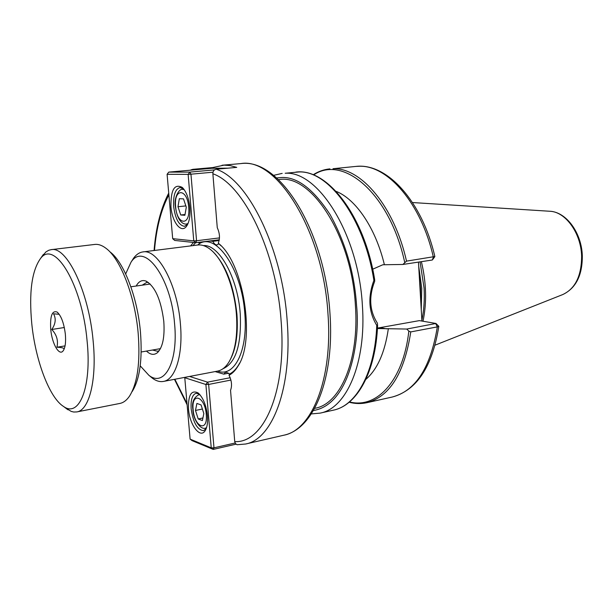 <?xml version="1.0" encoding="UTF-8"?>
<svg xmlns="http://www.w3.org/2000/svg" width="613" height="613" viewBox="0 0 613 613"><rect width="100%" height="100%" fill="white"/><g stroke="black" fill="none" stroke-linecap="round" stroke-linejoin="round"><path stroke-width="0.92" d="M216.205 169.219C247.997 179.318 282.501 248.924 287.19 321.143C292.501 387.401 272.509 439.306 245.606 444.019L237.078 444.724L235.461 443.605L234.733 441.598C263.613 443.505 286.861 391.37 281.137 321.342C276.547 251.598 243.53 184.161 212.872 173.77C212.872 171.211 213.983 169.694 216.205 169.219L236.741 167.38L230.319 165.625L224.059 165.135L212.765 167.564L192.704 169.334L190.819 170.153M136.17 286.033C138.76 281.306 142.032 279.658 145.994 281.091C155.112 286.432 161.043 299.857 163.794 321.358C164.851 337.073 162.698 347.533 157.334 352.743C154.009 355.325 150.384 354.774 146.461 351.08M148.423 282.47L146.637 282.447L142.216 285.175M140.216 365.838L148.859 375.279C164.261 387.638 178.329 362.314 174.598 323.955C171.165 277.168 143.994 241.338 130.975 262.272L125.673 273.919M131.764 261.038L133.626 258.127C136.324 254.472 139.427 252.403 142.936 251.92C157.847 248.656 177.425 284.7 180.398 323.771C183.264 354.682 175.356 379.761 163.433 381.432C159.947 382.06 156.353 381.048 152.66 378.405L149.993 376.213M197.961 242.441L199.869 243.07L201.547 241.989M163.433 381.432L217.584 371.11C221.998 370.244 225.837 367.133 229.101 361.77C235.354 350.743 237.798 335.012 236.426 314.584C234.434 287.819 223.676 260.632 211.462 250.342C206.704 246.257 202.091 244.48 197.624 245.024L142.936 251.92M230.473 359.249C236.089 348.36 238.242 333.372 236.932 314.285C233.959 286.279 226.166 265.628 213.554 252.318M314.638 408.35L315.281 408.212C340.422 403.844 359.394 360.076 355.41 305.512C351.701 235.79 311.12 173.648 279.091 179.563L278.44 179.632M421.384 261.667C426.387 282.67 426.924 302.531 423.008 321.243M373.876 280.394C367.731 297.159 368.689 312.14 376.75 325.342L377.593 325.61L377.409 323.174C369.516 310.868 368.628 296.861 374.727 281.16L374.65 279.49L373.876 280.394C364.268 218.443 328.468 170.291 298.822 171.962L285.191 173.257C318.408 170.659 358.651 234.794 362.39 305.504C366.52 362.704 346.498 408.473 320.124 413.124L333.449 410.151C356.352 405.691 375.087 372.114 376.75 325.342M234.733 441.598L230.542 390.297C232.227 385.784 231.729 380.773 229.047 375.248C232.465 373.47 235.484 370.359 238.128 365.915C255.744 339.809 243.583 263.008 218.772 243.614L218.266 243.177C220.144 238.419 219.814 233.262 217.27 227.714L212.872 173.77M193.47 242.457L190.589 245.913M215.132 371.578L223.776 374.145L225.944 371.961L229.469 374.045L229.047 375.248M229.469 374.045C232.971 372.336 236.066 369.218 238.748 364.689L239.614 363.134M221.048 245.805L218.266 243.177M195.616 242.687L192.896 245.621M418.464 262.103L421.92 321.051M435.981 323.48L438.808 326.331L437.33 326.89L410.756 331.917L408.833 331.112C403.331 380.888 376.604 409.07 349.517 401.929M377.462 328.093L419.376 320.622L435.973 323.465L406.771 329.043L377.439 328.53M355.862 166.422L333.02 168.721C361.026 167.433 394.297 206.451 406.511 261.13L434.847 256.533C422.204 201.539 387.109 162.598 355.862 166.422L359.049 166.261C387.592 164.905 421.223 203.263 433.36 257.115L432.372 259.958L434.816 256.671M372.689 269.214L382.819 264.762L402.864 264.464L432.088 260.042M406.771 329.043L408.833 331.112M388.358 328.599C384.91 352.421 377.409 369.355 365.846 379.401M384.343 264.532C375.6 228.044 355.785 199.049 336.085 191.348M406.511 261.13L402.864 264.464M209.569 240.986L212.849 241.33C214.129 243.836 215.538 245.031 217.079 244.924L218.841 243.821M152.476 350.031L157.526 351.257L159.219 350.682M228.749 373.187L223.776 374.145M212.818 168.268L212.765 167.564M219.17 240.534L212.849 241.33M189.846 207.684C190.398 215.784 189.356 221.875 186.712 225.967C181.425 234.143 172.031 222.312 170.95 206.658C170.713 189.838 174.467 183.425 182.237 187.417C186.306 191.532 188.842 198.29 189.846 207.684M183.555 188.827L180 187.532C175.234 189.065 173.119 195.386 173.663 206.512C175.318 218.91 178.935 225.515 184.513 226.32L187.678 224.32M213.002 172.192L190.957 174.192L196.558 240.748L219.477 237.905M227.875 168.177L211.96 168.276L168.767 172.107L189.846 172.1L214.496 169.885M219.301 239.775L195.792 242.71L174.682 240.434L172.69 238.656L193.762 240.878L188.137 174.36L167.096 174.299L172.69 238.656M190.957 174.192L189.846 172.1L188.137 174.36L190.957 174.192M196.558 240.748L193.762 240.878L195.792 242.71L196.558 240.748M167.096 174.299L168.767 172.107M207.462 415.882C207.922 422.165 207.24 426.962 205.401 430.28C200.543 439.475 189.57 425.223 188.505 408.917C188.099 395.101 191.256 389.745 197.968 392.856C203.01 397.308 206.167 404.986 207.462 415.882M199.348 394.075L196.068 393.278C192.26 394.68 190.628 399.875 191.156 408.871C193.195 422.618 197.309 429.882 203.485 430.655L206.206 428.594M230.925 380.06L208.65 384.443L213.983 447.827L235.101 443M189.555 376.451L207.546 382.144L230.204 377.723M236.013 444.172L213.209 449.406L192.038 440.624L190.107 439.115L211.24 447.858L205.891 384.497L184.774 377.723L190.107 439.115M208.65 384.443L207.546 382.144L205.891 384.497L208.65 384.443M213.983 447.827L211.24 447.858L213.209 449.406L213.983 447.827M184.774 377.723L185.065 377.309M59.223 314.308L53.523 313.802C56.212 318.53 55.637 323.756 51.791 329.488C56.733 334.798 58.442 340.713 56.917 347.234C61.706 347.418 64.112 348.046 64.12 349.111M65.33 334.047C66.02 342.046 65.307 347.609 63.2 350.751C59.285 356.482 52.021 343.839 50.749 329.518C49.952 316.086 52.059 310.27 57.078 312.055C61.162 315.657 63.913 322.99 65.33 334.047M87.084 340.813C82.165 284.194 54.051 238.495 40.236 258.916C31.73 271.237 28.911 292.807 31.769 323.618C35.385 360.191 49.392 397.799 63.591 406.496C79.322 417.951 91.927 386.857 87.084 340.813M41.362 257.299L45.96 251.889L48.772 250.265L51.17 249.66C66.763 245.951 88.778 291.474 93.107 340.629C97.076 379.439 89.345 410.25 76.847 411.921L73.752 412.028L71.208 411.407L65.162 407.683M110.049 251.92C123.78 261.95 137.465 297.144 140.446 332.024C142.553 359.57 139.787 379.424 132.155 391.584M76.847 411.921L119.903 403.431C123.451 402.726 126.638 400.32 129.458 396.22C137.504 383.424 140.408 362.413 138.17 333.188C134.99 296.186 120.5 258.87 106.057 248.349C102.103 245.315 98.333 244.012 94.739 244.441L51.17 249.66M65.055 345.885L56.917 347.234M64.311 327.518L51.791 329.488M180.735 214.987L177.977 206.742L179.333 198.704L183.502 198.873L186.298 207.194L184.896 215.27L180.735 214.987L185.026 214.519M185.869 205.907L177.977 206.742M198.221 418.97L195.486 410.457L196.888 403.438L201.064 404.917L203.838 413.514L202.397 420.549L198.221 418.97L202.926 417.966M202.39 409.017L195.486 410.457M581.622 256.165C581.055 232.955 565.332 211.477 549.57 211.24C566.466 211.776 581.699 233.132 582.319 255.874C582.411 275.344 575.891 288.24 562.765 294.562C575.255 288.708 581.538 275.911 581.622 256.165M421.254 309.764L421.752 288.256L418.702 266.172M420.074 261.858L424.066 288.041C424.702 299.527 423.974 310.27 421.874 320.277M419.3 276.386L420.533 288.462L420.702 300.362M276.609 177.946L282.133 177.479C297.634 177.065 313.641 189.455 330.131 214.642C345.64 242.878 354.452 273.229 356.582 305.703C360.337 340.085 350.1 404.595 313.412 410.518M240.825 163.594C280.064 157.786 324.913 231.438 329.963 313.396C334.591 377.386 314.469 428.893 283.819 435.215C311.772 430.211 332.905 379.026 327.993 314.14C323.227 230.909 276.57 156.959 240.825 163.594L222.021 165.242M222.902 368.796C235.844 363.072 241.622 344.721 240.242 313.741C237.783 277.697 218.925 244.112 203.401 245.583M217.692 371.087C234.166 377.838 248.096 350.782 244.802 313.588C241.836 267.705 214.312 230.021 197.738 245.008M168.889 194.857C161.15 209.5 156.346 228.036 154.484 250.464M174.858 379.255L187.019 403.576M435.713 323.618L437.33 326.89C430.663 367.524 415.675 390.895 392.358 397.002C416.871 390.19 432.357 366.651 438.801 326.377M410.756 331.917C404.396 373.079 389.776 396.672 366.896 402.687L392.358 397.002M386.841 328.882L380.696 327.74M404.695 262.303C389.868 193.785 343.334 154.407 313.603 174.966M188.712 207.324C187.325 188.038 173.632 187.8 175.64 206.619C176.873 225.339 190.582 226.58 188.712 207.324M183.869 189.225L182.521 189.356L184.13 189.578M188.061 223.469L186.551 224.021L187.892 223.86M206.259 414.396C204.949 396.098 191.21 391.523 193.141 409.599C194.306 427.338 208.052 432.824 206.259 414.396M199.8 394.565L198.666 394.795L200.014 394.818M206.543 427.644L205.301 428.203L206.435 427.958M282.179 173.395L273.559 175.364M146.859 281.49L145.994 281.091M148.859 375.279L152.66 378.405M549.57 211.24L412.503 202.543M562.765 294.562L435.069 345.157M245.606 444.019L283.819 435.215M219.745 244.595L218.772 243.614M238.748 364.689L238.128 365.915M366.896 402.687C361.034 403.959 355.119 403.814 349.142 402.243M329.894 168.881C323.925 169.479 318.339 171.448 313.143 174.782M377.585 325.71C375.692 371.8 357.233 405.3 333.449 410.151M374.635 279.421C364.482 215.968 327.173 167.625 295.78 172.107M311.312 413.921L320.124 413.124M130.975 262.272L133.626 258.127M158.039 352.1L157.334 352.743M187.126 404.81L174.46 379.332M154.078 250.518C155.871 227.599 160.759 208.458 168.728 193.087M190.405 170.192L191.616 169.632M187.432 224.795L186.712 225.967M183.21 188.413L182.237 187.417M205.983 429.146L205.401 430.28M198.934 393.669L197.968 392.856M63.706 349.954L63.2 350.751M40.236 258.916L43.37 254.433M130.868 286.784L150.231 284.034M141.189 352L160.453 348.636M63.591 406.496L67.959 409.79M57.806 312.653L57.078 312.055M182.521 189.356C179.44 188.337 173.686 197.378 175.395 206.573C177.847 224.366 185.187 224.304 186.551 224.021M198.666 394.795C193.631 397.745 191.708 402.611 192.888 409.4C192.88 418.441 199.869 429.851 205.301 428.203"/></g></svg>
